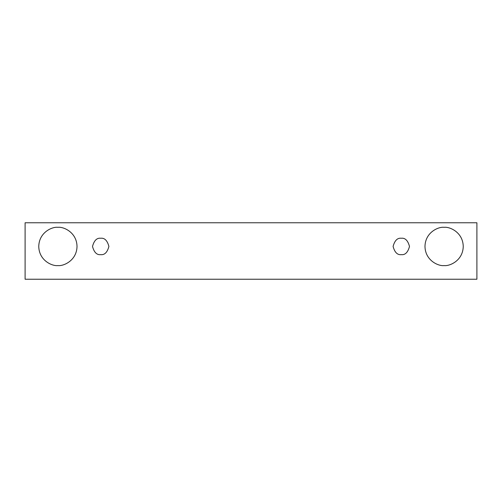 <?xml version="1.0" encoding="UTF-8"?>
<svg xmlns="http://www.w3.org/2000/svg" width="502" height="502" viewBox="0 0 502 502"><rect width="100%" height="100%" fill="white"/><g stroke="black" fill="none" stroke-linecap="round" stroke-linejoin="round"><path stroke-width="0.75" d="M25.1 222.762L476.9 222.762L476.9 279.237L25.1 279.237L25.1 222.762L25.1 279.237L476.9 279.237L476.9 222.762L25.1 222.762M57.893 265.577C52.296 266.342 39.024 260.601 38.761 246.444C39.024 232.288 52.296 226.546 57.893 227.318C63.484 226.546 76.762 232.288 77.019 246.444C76.762 260.601 63.484 266.342 57.893 265.577C63.484 266.342 76.762 260.601 77.019 246.444C76.762 232.288 63.484 226.546 57.893 227.318C52.296 226.546 39.024 232.288 38.761 246.444C39.024 260.601 52.296 266.342 57.893 265.577M444.107 265.577C438.516 266.342 425.238 260.601 424.981 246.444C425.238 232.288 438.516 226.546 444.107 227.318C449.704 226.546 462.976 232.288 463.239 246.444C462.976 260.601 449.704 266.342 444.107 265.577C449.704 266.342 462.976 260.601 463.239 246.444C462.976 232.288 449.704 226.546 444.107 227.318C438.516 226.546 425.238 232.288 424.981 246.444C425.238 260.601 438.516 266.342 444.107 265.577M401.299 254.646C397.421 255.11 394.685 252.374 393.097 246.444C394.685 240.514 397.421 237.779 401.299 238.249C405.17 237.779 407.906 240.514 409.494 246.444C407.906 252.374 405.17 255.11 401.299 254.646C405.17 255.11 407.906 252.374 409.494 246.444C407.906 240.514 405.17 237.779 401.299 238.249C397.421 237.779 394.685 240.514 393.097 246.444C394.685 252.374 397.421 255.11 401.299 254.646M100.701 254.646C96.83 255.11 94.094 252.374 92.506 246.444C94.094 240.514 96.83 237.779 100.701 238.249C104.579 237.779 107.315 240.514 108.903 246.444C107.315 252.374 104.579 255.11 100.701 254.646C104.579 255.11 107.315 252.374 108.903 246.444C107.315 240.514 104.579 237.779 100.701 238.249C96.83 237.779 94.094 240.514 92.506 246.444C94.094 252.374 96.83 255.11 100.701 254.646"/></g></svg>

